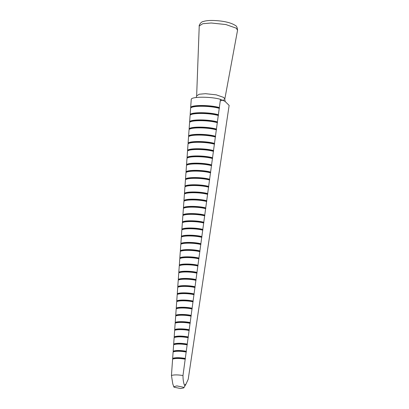<?xml version="1.0" encoding="UTF-8"?>
<svg xmlns="http://www.w3.org/2000/svg" width="409" height="409" viewBox="0 0 409 409"><rect width="100%" height="100%" fill="white"/><g stroke="black" fill="none" stroke-linecap="round" stroke-linejoin="round"><path stroke-width="0.61" d="M182.976 375.544L220.466 99.331L224.955 101.309L229.137 105.41L188.227 379.225L186.049 383.979L184.474 385.304C183.483 382.778 182.981 379.526 182.976 375.544C177.987 374.71 174.142 374.685 171.443 375.457L172.808 384.01L174.024 387.185L180.645 388.55L183.789 387.901L183.462 387.257L176.846 385.891L173.677 386.786M185.185 359.184C179.699 358.248 175.507 358.212 172.608 359.087L171.443 375.457M185.395 358.913C179.848 357.936 175.645 357.906 172.797 358.816L172.608 359.087M185.287 358.417C179.781 357.476 175.573 357.446 172.659 358.325L172.797 358.816M186.151 352.011C180.451 351.029 176.105 350.999 173.114 351.914L172.659 358.325M186.366 351.745C180.599 350.717 176.243 350.687 173.309 351.643L173.114 351.914M186.253 351.249C180.533 350.262 176.172 350.227 173.171 351.147L173.309 351.643M187.123 344.843C181.202 343.811 176.703 343.78 173.626 344.741L173.171 351.147M187.337 344.577C182.843 343.514 175.349 343.458 173.82 344.47L173.626 344.741M187.225 344.076C181.284 343.044 176.77 343.008 173.682 343.974L173.82 344.47M188.089 337.67C181.954 336.597 177.302 336.561 174.137 337.568L173.682 343.974M188.309 337.405C183.677 336.3 175.86 336.239 174.331 337.302L174.137 337.568M188.191 336.909C182.036 335.83 177.368 335.794 174.193 336.801L174.331 337.302M189.06 330.503C184.239 329.393 176.366 329.332 174.648 330.395L174.193 336.801M189.275 330.237C184.515 329.081 176.376 329.02 174.842 330.129L174.648 330.395M189.162 329.741C184.331 328.621 176.422 328.565 174.704 329.628L174.842 330.129M190.027 323.335C185.072 322.174 176.882 322.113 175.159 323.222L174.704 329.628M190.246 323.069C185.354 321.868 176.887 321.801 175.359 322.957L175.159 323.222M190.134 322.568C185.165 321.408 176.939 321.346 175.216 322.456L175.359 322.957M190.998 316.162C185.911 314.961 177.399 314.894 175.676 316.05L175.216 322.456M191.218 315.901C186.192 314.649 177.399 314.582 175.87 315.784L175.676 316.05M191.1 315.4C185.998 314.189 177.455 314.127 175.727 315.283L175.87 315.784M191.969 308.994C186.744 307.742 177.915 307.675 176.187 308.877L175.727 315.283M192.194 308.734C187.031 307.435 177.91 307.363 176.381 308.611L176.187 308.877M192.072 308.233C186.831 306.975 177.966 306.908 176.238 308.11L176.381 308.611M192.941 301.827C187.578 300.528 178.426 300.457 176.698 301.704L176.238 308.11M193.166 301.566C187.869 300.216 178.416 300.145 176.898 301.443L176.698 301.704M193.043 301.065C187.67 299.761 178.482 299.69 176.754 300.942L176.898 301.443M193.912 294.659C188.416 293.309 178.938 293.238 177.209 294.531L176.754 300.942M194.137 294.398C188.713 293.002 178.922 292.926 177.414 294.27L177.209 294.531M194.014 293.897C188.508 292.542 178.994 292.471 177.266 293.769L177.414 294.27M194.883 287.491C189.255 286.096 179.449 286.019 177.726 287.358L177.266 293.769M195.108 287.23C189.551 285.784 179.433 285.707 177.925 287.103L177.726 287.358M194.986 286.729C189.341 285.329 179.505 285.252 177.777 286.597L177.925 287.103M195.855 280.323C190.093 278.877 179.96 278.8 178.237 280.191L177.777 286.597M196.085 280.063C190.395 278.57 179.94 278.488 178.442 279.93L178.237 280.191M195.957 279.562C190.185 278.11 180.016 278.033 178.293 279.424L178.442 279.93M196.826 273.156C190.931 271.663 180.471 271.581 178.753 273.018L178.293 279.424M197.056 272.895C191.238 271.351 180.441 271.269 178.958 272.757L178.753 273.018M196.933 272.394C191.023 270.896 180.522 270.814 178.805 272.256L178.958 272.757M197.798 265.988C191.775 264.444 180.977 264.362 179.265 265.845L178.805 272.256M198.028 265.732C192.082 264.137 180.947 264.05 179.469 265.589L179.265 265.845M197.905 265.226C191.862 263.677 181.034 263.595 179.321 265.083L179.469 265.589M198.774 258.82C192.613 257.23 181.484 257.143 179.781 258.677L179.321 265.083M199.004 258.565C192.925 256.918 181.448 256.832 179.986 258.416L179.781 258.677M198.876 258.059C192.705 256.463 181.54 256.377 179.832 257.91L179.986 258.416M199.745 251.653C193.457 250.011 181.99 249.925 180.292 251.504L179.832 257.91M199.975 251.397C193.774 249.705 181.954 249.613 180.502 251.249L180.292 251.504M199.848 250.891C193.544 249.245 182.046 249.158 180.349 250.743L180.502 251.249M200.717 244.485C194.301 242.798 182.496 242.706 180.809 244.331L180.349 250.743M200.952 244.229C194.618 242.486 182.455 242.394 181.018 244.081L180.809 244.331M200.824 243.723C194.387 242.031 182.552 241.939 180.865 243.57L181.018 244.081M201.693 237.317C195.144 235.579 183.002 235.487 181.325 237.164L180.865 243.57M201.923 237.067C195.466 235.272 182.956 235.175 181.535 236.908L181.325 237.164M201.795 236.555C195.231 234.812 183.058 234.72 181.376 236.402L181.535 236.908M202.665 230.149C195.988 228.365 183.508 228.268 181.836 229.991L181.376 236.402M202.9 229.899C196.315 228.053 183.457 227.956 182.051 229.74L181.836 229.991M202.767 229.388C196.075 227.598 183.559 227.501 181.893 229.229L182.051 229.74M203.636 222.987C196.831 221.146 184.009 221.049 182.353 222.823L181.893 229.229M203.876 222.731C197.164 220.84 183.958 220.737 182.567 222.568L182.353 222.823M203.743 222.22C196.923 220.379 184.065 220.282 182.409 222.061L182.567 222.568M204.612 215.819C197.675 213.933 184.515 213.83 182.869 215.65L182.409 222.061M204.848 215.569C198.012 213.621 184.454 213.518 183.084 215.4L182.869 215.65M204.715 215.057C197.767 213.166 184.566 213.063 182.925 214.889L183.084 215.4M205.584 208.651C198.523 206.714 185.016 206.611 183.385 208.483L182.925 214.889M205.824 208.401C198.861 206.402 184.955 206.3 183.6 208.232L183.385 208.483M205.691 207.89C198.61 205.947 185.072 205.845 183.442 207.721L183.6 208.232M206.56 201.484C199.367 199.5 185.517 199.393 183.902 201.315L183.442 207.721M206.801 201.233C199.71 199.188 185.451 199.081 184.116 201.064L183.902 201.315M206.663 200.722C199.459 198.733 185.574 198.626 183.958 200.548L184.116 201.064M207.537 194.321C200.216 192.281 186.018 192.174 184.418 194.142L183.958 200.548M207.772 194.071C200.558 191.969 185.952 191.862 184.633 193.892L184.418 194.142M207.639 193.559C200.308 191.514 186.075 191.407 184.474 193.38L184.633 193.892M208.508 187.153C201.064 185.067 186.519 184.955 184.934 186.974L184.474 193.38M208.748 186.903C201.412 184.756 186.448 184.643 185.149 186.724L184.934 186.974M208.61 186.392C201.156 184.301 186.576 184.188 184.991 186.213L185.149 186.724M209.485 179.986C201.913 177.849 187.02 177.736 185.451 179.807L184.991 186.213M209.725 179.74C202.261 177.537 186.944 177.419 185.666 179.556L185.451 179.807M209.587 179.224C202 177.082 187.071 176.969 185.507 179.04L185.666 179.556M210.456 172.823C202.762 170.635 187.521 170.517 185.967 172.634L185.507 179.04M210.701 172.572C203.115 170.323 187.44 170.2 186.182 172.388L185.967 172.634M210.563 172.061C202.854 169.863 187.573 169.75 186.023 171.872L186.182 172.388M211.433 165.655C203.61 163.416 188.017 163.298 186.484 165.466L186.023 171.872M211.678 165.41C203.968 163.104 187.936 162.981 186.703 165.221L186.484 165.466M211.535 164.893C203.702 162.649 188.074 162.531 186.54 164.704L186.703 165.221M212.409 158.493C204.459 156.202 188.518 156.08 187 158.298L186.54 164.704M212.654 158.242C204.822 155.89 188.431 155.763 187.22 158.048L187 158.298M212.511 157.726C204.551 155.43 188.569 155.313 187.056 157.531L187.22 158.048M213.386 151.325C205.308 148.983 189.014 148.861 187.516 151.126L187.056 157.531M213.631 151.079C205.676 148.672 188.922 148.544 187.736 150.88L187.516 151.126M213.488 150.563C205.4 148.216 189.065 148.094 187.573 150.364L187.736 150.88M214.357 144.157C206.162 141.77 189.51 141.642 188.033 143.958L187.573 150.364M214.607 143.912C206.53 141.458 189.418 141.325 188.258 143.712L188.033 143.958M214.464 143.395C206.254 140.998 189.566 140.87 188.089 143.196L188.258 143.712M215.333 136.995C207.01 134.551 190.006 134.423 188.549 136.79L188.089 143.196M215.584 136.749C207.383 134.239 189.914 134.106 188.774 136.545L188.549 136.79M215.441 136.233C207.102 133.784 190.062 133.651 188.605 136.028L188.774 136.545M216.31 129.827C207.864 127.337 190.507 127.204 189.065 129.622L188.605 136.028M216.56 129.587C208.237 127.025 190.405 126.887 189.29 129.377L189.065 129.622M216.412 129.065C207.956 126.565 190.558 126.432 189.122 128.855L189.29 129.377M217.286 122.664C208.718 120.118 190.998 119.985 189.587 122.455L189.122 128.855M217.537 122.419C209.091 119.806 190.896 119.668 189.812 122.209L189.587 122.455M217.389 121.902C208.805 119.351 191.054 119.213 189.638 121.688L189.812 122.209M218.263 115.496C209.566 112.899 191.494 112.761 190.103 115.282L189.638 121.688M218.513 115.256C209.945 112.587 191.392 112.449 190.328 115.041L190.103 115.282M218.365 114.735C209.659 112.132 191.55 111.994 190.159 114.52L190.328 115.041M219.239 108.334C210.42 105.686 191.99 105.542 190.62 108.114L190.159 114.52M219.49 108.094C210.804 105.374 191.882 105.231 190.845 107.874L190.62 108.114M219.342 107.572C210.512 104.919 192.046 104.776 190.676 107.352L190.845 107.874M220.466 99.331C211.494 96.621 192.613 96.473 191.269 99.111L190.676 107.352M236.187 28.144L225.921 24.56L211.248 22.996L202.762 23.717L199.234 25.971C198.651 26.375 200.374 21.82 203.299 21.508C205.395 20.833 208.084 20.481 211.361 20.45C219.878 20.486 229.868 21.922 235.124 25.327C236.54 25.833 237.353 27.459 237.557 30.2L236.187 28.144M225.528 101.78C225.267 101.928 225.022 101.084 224.786 99.254L223.825 97.48L216.274 94.842L205.487 93.692L199.244 94.223L196.647 95.88L199.234 25.971M220.257 100.865L224.03 99.893M196.182 97.526L196.647 95.88M183.789 387.901L186.049 383.979M224.827 98.993L237.557 30.2"/></g></svg>
